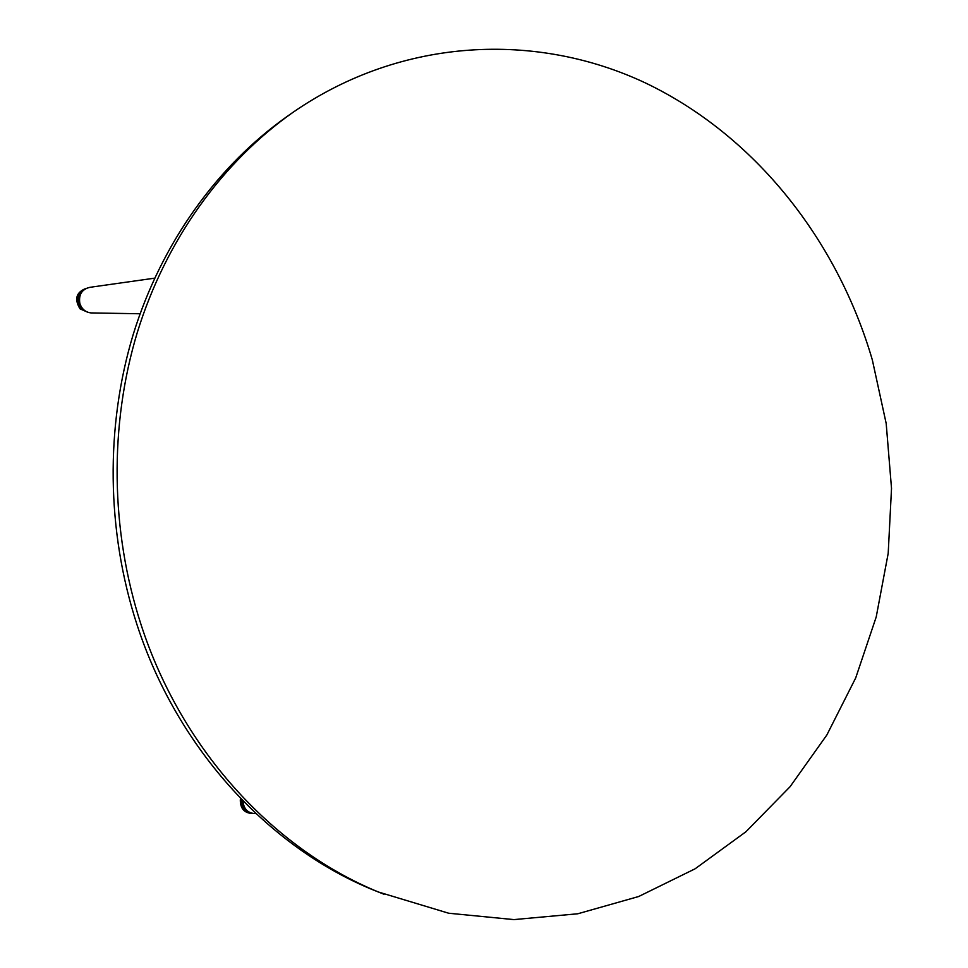 <?xml version="1.0" encoding="UTF-8"?>
<svg xmlns="http://www.w3.org/2000/svg" width="968" height="968" viewBox="0 0 968 968"><rect width="100%" height="100%" fill="white"/><g stroke="black" fill="none" stroke-linecap="round" stroke-linejoin="round"><path stroke-width="1.45" d="M293.256 112.155L288.174 115.7C218.078 164.911 161.741 242.339 133.257 334.311C105.306 426.452 106.444 530.9 136.96 624.554C177.797 750.43 271.536 850.364 378.294 891.976L448.668 913.223L513.875 919.6L577.775 913.78L638.674 896.513L695.121 868.792L745.917 831.766L790.07 786.718L826.854 734.99L855.7 677.939L876.221 616.931L888.2 553.309L891.516 488.392L886.192 423.512L872.337 359.927C837.32 240.088 755.258 135.738 645.946 83.188C536.72 31.557 402.107 37.074 293.256 112.155C222.713 161.668 166.012 239.653 137.347 332.326C109.215 425.17 110.364 530.452 141.11 624.844C182.238 751.725 276.63 852.397 384.054 894.263M252.503 813.495C244.42 813.18 240.354 808.679 240.294 799.967L240.572 798.479M251.825 813.35C244.722 812.043 241.25 807.506 241.407 799.75L241.456 799.399M88.173 312.422L80.029 308.852C74.1 299.051 76.169 292.203 86.237 288.307M87.568 312.204L81.227 308.792C75.54 300.092 77.004 293.352 85.632 288.597M242.859 800.838C243.742 809.236 248.086 813.495 255.915 813.616C247.59 813.435 243.125 809.066 242.52 800.488M140.082 313.765L90.968 312.918C85.136 312.168 81.288 308.949 79.424 303.274C78.118 294.599 81.651 289.275 90.012 287.302C81.941 289.19 78.541 294.538 79.824 303.323C81.687 308.998 85.402 312.204 90.968 312.918L92.214 312.942M90.012 287.302L154.614 278.167"/></g></svg>
